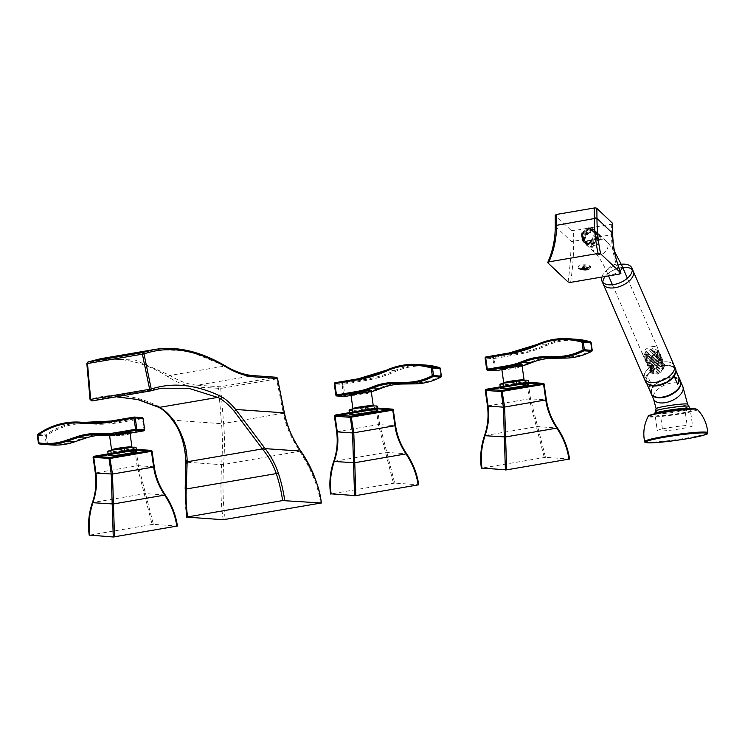 <?xml version="1.0" encoding="UTF-8"?>
<svg xmlns="http://www.w3.org/2000/svg" width="745" height="745" viewBox="0 0 745 745"><rect width="100%" height="100%" fill="white"/><g stroke="black" fill="none" stroke-linecap="round" stroke-linejoin="round"><path stroke-width="0.56" stroke-dasharray="3.73 2.79" d="M689.181 409.34L686.955 409.908L685.298 412.274L687.151 425.46A17.871 1.425 172 0 0 668.563 427.76A17.871 1.425 172 0 0 657.276 430.573L655.134 415.347L656.149 414.984L658.543 415.589L660.843 417.768L662.696 430.955A17.871 1.425 172 0 0 681.284 428.664A17.871 1.425 172 0 0 692.571 425.851L690.364 410.15L689.181 409.34M690.364 410.15L690.215 408.577A17.871 1.425 -8 0 1 675.845 412.013A17.871 1.425 -8 0 1 656 413.885A17.871 1.425 172 0 1 654.818 413.55L655.134 415.347M680.744 381.85A15.915 8.586 -23.4 0 0 680.567 381.375A15.915 8.586 -23.4 0 0 665.713 378.665A15.915 8.586 -23.4 0 0 651.26 390.212A15.915 8.586 -23.4 0 0 651.372 394.031A15.915 8.586 -23.4 0 0 651.596 394.487M675.985 370.954L674.942 372.314A15.338 8.279 -23.4 0 0 663.423 365.916A15.338 8.279 -23.4 0 0 646.641 377.147L645.831 381.123L649.333 389.188L651.028 383.489L647.247 375.489C652.555 366.344 672.744 361.614 675.501 369.492A15.99 8.623 156.6 0 1 675.827 370.591M651.028 383.489A15.99 8.623 -23.4 0 0 649.547 386.45A15.99 8.623 -23.4 0 0 649.333 389.188M679.319 380.453A15.338 8.279 156.6 0 1 680.148 385.277A15.338 8.279 156.6 0 1 663.152 397.141A15.338 8.279 156.6 0 1 651.791 390.129A15.338 8.279 156.6 0 1 664.056 379.55A15.338 8.279 156.6 0 1 678.918 380.024M645.794 380.984L645.831 381.123A15.99 8.623 156.6 0 0 646.157 382.213L645.794 380.984M675.976 370.591L675.501 369.492A15.99 8.623 156.6 0 0 662.78 366.205A15.99 8.623 156.6 0 0 647.526 375.424L646.641 377.147M674.123 376.281L674.942 372.314M646.278 378.385A15.338 8.279 -23.4 0 0 657.798 384.783A15.338 8.279 -23.4 0 0 674.57 373.543M143.906 430.824L144.055 429.893L123.847 433.348A80.618 75.31 94.1 0 1 107.792 434.242A66.258 61.9 -85.9 0 0 85.675 437.222L74.053 441.152A64.294 60.066 94.1 0 1 47.429 443.499L46.348 435.806A72.461 67.693 94.1 0 1 89.623 423.812A132.377 123.67 -85.9 0 0 119.247 422.583L142.472 418.615L144.055 429.893L144.614 429.772M119.247 422.583L118.762 421.596L141.988 417.628L143.031 418.494M109.012 434.987L121.165 434.67L126.119 433.86A0.978 0.549 78.9 0 0 126.063 433.869L126.063 433.869A0.978 0.549 78.9 0 0 125.7 434.847A10.281 0.82 172 0 0 130.058 433.543M125.411 433.99L128.522 433.339M109.599 435.741L121.156 435.574L125.7 434.847M109.347 435.015A0.978 0.913 94.1 0 1 109.431 435.015L121.835 434.577L121.156 434.661L121.156 435.574M37.306 435.331A0.978 0.913 94.1 0 0 37.315 435.378L38.395 443.079L47.429 443.499L46.944 444.448A0.978 0.913 94.1 0 1 46.181 443.629L45.1 435.937A0.978 0.913 94.1 0 1 45.501 434.968A73.438 68.605 94.1 0 1 88.338 422.732A73.438 68.605 94.1 0 1 89.363 422.806L85.237 422.517M37.613 434.503A0.978 0.913 94.1 0 1 37.716 434.41L45.501 434.968L46.348 435.806L37.315 435.378M112.029 450.11A10.281 0.82 172 0 0 112.281 450.138A10.281 0.82 172 0 0 122.646 449.216A10.281 0.82 172 0 0 131.763 447.279M120.019 454.813L119.47 450.949A14.276 1.136 -8 0 1 107.774 451.461M136.056 447.494A14.276 1.136 -8 0 1 133.066 448.63L119.47 450.949M133.606 452.494L133.066 448.63M125.747 451.768A14.276 1.136 172 0 0 124.899 451.87L124.778 451.023M124.899 451.87L111.303 454.199L111.182 453.342M111.303 454.199A14.276 1.136 172 0 0 110.8 454.32M136.158 450.073L138.356 465.7L137.099 465.83L152.129 524.461L89.838 535.106M154.206 466.836L138.356 465.7L153.386 524.331L177.366 526.044M153.386 524.331L152.129 524.461M93.758 457.458L93.172 457.421L95.369 473.047C96.785 482.732 95.807 492.613 92.445 502.689C88.804 513.622 87.742 524.489 89.279 535.292M151.179 450.38A0.978 0.913 -85.9 0 0 150.974 450.39L135.059 449.272M441.338 376.16L440.77 376.281A64.294 60.066 94.1 0 1 414.76 382.921L402.607 383.06A66.258 61.9 -85.9 0 0 380.704 387.596A80.618 75.31 94.1 0 1 365.162 392.103L344.944 395.558L343.361 384.28L366.587 380.313A132.377 123.67 -85.9 0 0 395.157 371.597A72.461 67.693 94.1 0 1 439.69 368.589L440.928 377.072M335.036 382.753A0.978 0.913 -85.9 0 1 335.101 382.734L342.877 383.293A0.978 0.913 -85.9 0 0 342.113 384.411L343.361 384.28L342.877 383.293L366.102 379.326A131.399 122.757 -85.9 0 0 394.459 370.665A73.438 68.605 94.1 0 1 425.712 365.069M440.258 368.458L439.69 368.589L439.662 367.639M344.795 396.489L344.944 395.558L343.696 395.688A0.978 0.913 -85.9 0 0 344.33 396.47M353.344 408.875A10.281 0.82 172 0 0 353.586 408.893A10.281 0.82 172 0 0 363.96 407.971A10.281 0.82 172 0 0 373.077 406.034M363.225 393.351L351.044 395.427L370.991 391.414M367.397 392.587A81.596 76.232 94.1 0 0 371.28 391.674L367.397 392.587A0.978 0.549 76.7 0 0 367.006 393.556C370.535 392.634 371.727 391.898 370.582 391.349M352.385 394.552A11.259 0.894 -8 0 0 362.461 393.472L362.47 394.375L367.006 393.556M377.37 406.249A14.276 1.136 -8 0 1 374.381 407.385L360.785 409.713A14.276 1.136 -8 0 1 349.088 410.225M367.062 410.523A14.276 1.136 172 0 0 366.214 410.635L366.093 409.778M366.214 410.635L352.618 412.954L352.497 412.106M352.618 412.954A14.276 1.136 172 0 0 352.115 413.084M361.334 413.577L360.785 409.713M374.921 411.249L374.381 407.385M377.473 408.828L379.671 424.464L394.701 483.095L418.681 484.799M394.701 483.095L331.153 493.87M337.243 431.625L378.413 424.594L393.444 483.226M337.271 431.849L336.684 431.811C338.1 441.496 337.122 451.377 333.76 461.444C330.119 472.377 329.057 483.244 330.594 494.047M336.684 431.811L334.486 416.176A0.978 0.913 94.1 0 1 334.486 416.12M335.194 415.067A0.978 0.913 94.1 0 1 335.259 415.058L338.994 415.319M392.727 409.918L392.289 409.145L376.374 408.027M592.154 350.383L591.595 350.504A64.294 60.066 94.1 0 1 565.576 357.144L553.423 357.283A66.258 61.9 -85.9 0 0 531.53 361.819A80.618 75.31 94.1 0 1 515.978 366.335L495.77 369.79L494.186 358.513L517.412 354.536A132.377 123.67 -85.9 0 0 545.973 345.82A72.461 67.693 94.1 0 1 590.515 342.812L591.754 351.295M485.852 356.976A0.978 0.913 -85.9 0 1 485.917 356.967L493.702 357.516A0.978 0.913 -85.9 0 0 492.929 358.643L494.186 358.513L493.702 357.516L516.928 353.549A131.399 122.757 -85.9 0 0 545.284 344.898A73.438 68.605 94.1 0 1 576.537 339.301M591.074 342.681L590.515 342.812L590.478 341.862M495.611 370.721L495.77 369.79L494.512 369.92A0.978 0.913 -85.9 0 0 495.146 370.703M504.169 383.098A10.281 0.82 172 0 0 504.412 383.116A10.281 0.82 172 0 0 514.786 382.194A10.281 0.82 172 0 0 523.903 380.267M514.05 367.574L501.869 369.65L521.807 365.637M518.222 366.81A81.596 76.232 94.1 0 0 522.105 365.897L518.222 366.81A0.978 0.549 76.7 0 0 517.831 367.788C521.351 366.857 522.543 366.121 521.407 365.581M503.21 368.775A11.259 0.894 -8 0 0 513.277 367.695L513.296 368.607L517.831 367.788M528.186 380.471A14.276 1.136 -8 0 1 525.206 381.608L511.61 383.936A14.276 1.136 -8 0 1 499.914 384.448M517.877 384.755A14.276 1.136 172 0 0 517.039 384.858L516.918 384.01M517.039 384.858L503.443 387.176L503.322 386.329M503.443 387.176A14.276 1.136 172 0 0 502.931 387.307M512.15 387.8L511.61 383.936M525.746 385.472L525.206 381.608M528.298 383.06L530.496 398.687L545.517 457.318L569.506 459.032M545.517 457.318L481.978 468.093M488.068 405.857L529.239 398.817L544.269 457.449M488.096 406.072L487.509 406.034C488.916 415.719 487.947 425.6 484.585 435.667C480.935 446.6 479.882 457.467 481.419 468.27M487.509 406.034L485.312 390.399A0.978 0.913 94.1 0 1 485.302 390.352M486.01 389.29A0.978 0.913 94.1 0 1 486.085 389.281L489.819 389.551M543.552 384.141L543.105 383.377L527.199 382.25M186.669 517.123A146.877 137.21 94.1 0 1 185.282 488.971L186.017 460.559C185.877 446.907 181.519 433.45 172.942 420.199L221.535 423.663C222.643 435.629 222.671 449.31 221.638 464.694C220.343 487.174 220.883 505.52 223.258 519.731M223.64 423.542C224.729 435.48 224.711 449.133 223.584 464.498C222.401 486.96 222.988 505.306 225.344 519.507M320.369 503.275C319.13 488.804 312.313 471.529 299.9 451.451C290.969 437.79 285.465 425.078 283.389 413.335L284.329 412.944M284.413 412.972L283.389 413.335M173.138 420.99L173.129 420.99A1.63 1.294 -35.4 0 1 172.942 420.199C167.96 413.214 162.894 408.456 157.763 405.941C134.5 394.627 111.974 392.475 90.164 399.497L91.98 400.94L103.611 398.063L161.265 388.21M90.164 399.497L86.96 363.662C113.231 354.853 140.451 359.351 168.594 377.156C177.841 383.032 186.976 386.301 195.982 386.953L220.734 388.443L223.63 423.449L283.37 413.242L276.525 378.907L220.734 388.443A1.63 0.568 -99.7 0 0 219.924 386.795A1.63 1.527 94.1 0 0 218.63 388.564L221.526 423.57M277.457 378.628L276.525 378.907A1.63 0.568 -99.7 0 0 275.724 377.259L219.924 386.795L197.276 385.184L253.077 375.648C244.099 374.996 234.722 371.802 224.925 366.046L188.513 350.886L154.485 349.498M117.161 396.908L103.611 398.063L117.04 396.927M86.96 363.662L88.171 361.902M100.352 358.755L135.069 360.021L170.018 375.433C179.219 381.282 188.308 384.532 197.276 385.184A1.63 1.527 94.1 0 0 195.982 386.953M555.323 225.912A2.039 0.801 179.7 0 0 555.435 226.042L555.435 226.387C555.491 239.089 552.976 251.251 547.882 262.873M568.072 281.992C570.111 267.474 571.089 253.859 571.015 241.129L570.968 230.252L555.23 215.203M570.633 282.383C572.737 267.883 573.752 254.278 573.678 241.557L573.631 230.671L570.968 230.252M600.163 236.686C600.591 242.06 598.133 245.571 592.796 247.238C587.358 247.415 584.76 244.76 585.002 239.285A8.353 7.105 133.4 0 1 592.526 231.76A8.353 7.105 133.4 0 1 600.163 236.686L611.431 234.768C611.589 247.573 614.374 260.648 619.803 273.983M612.595 223.463A2.039 0.801 -0.5 0 1 611.338 224.226L573.631 230.671M655.991 373.161L662.892 369.613L664.801 364.501L658.71 362.498L651.577 365.693L649.547 370.358L655.442 371.904L662.38 368.319L664.251 363.234L658.161 361.232L655.051 362.061L649.007 369.101L654.892 370.637L661.839 367.043L663.702 361.977L657.611 359.975L650.478 363.178L648.457 367.834L654.343 369.38L661.243 365.842L663.152 360.72L657.071 358.717L649.947 361.902L647.908 366.577L653.803 368.123L660.759 364.519L662.612 359.453L656.522 357.451L649.444 360.608L647.368 365.32L653.253 366.857L657.742 365.125L662.063 358.196L655.972 356.194L648.848 359.388L646.818 364.054L652.704 365.599L659.632 362.023L661.513 356.929L655.423 354.927L648.346 358.094L646.269 362.796L652.164 364.342L659.111 360.738L660.973 355.672L654.883 353.67L647.778 356.846L645.729 361.539L651.614 363.076L658.515 359.528L660.424 354.415L654.333 352.413L648.374 354.713L645.179 360.273L651.065 361.819L658.021 358.215L659.874 353.149L653.784 351.146L646.725 354.294L644.63 359.015L650.525 360.552L657.462 356.967L659.325 351.891L653.244 349.889L646.111 353.093L644.08 357.749L649.975 359.295L656.876 355.747L658.785 350.634L652.695 348.632L645.58 351.808L643.54 356.492L648.914 358.131L656.401 354.415A8.158 4.405 -23.4 0 0 658.524 350.457L651.94 357.46L643.606 356.65L645.654 351.966L652.76 348.781L658.85 350.783L656.988 355.859L650.04 359.453L644.155 357.907L646.241 353.186L653.309 350.048L659.4 352.05L657.546 357.116L650.59 360.71L644.695 359.174L647.899 353.614L653.859 351.305L659.949 353.307L658.04 358.429L651.139 361.977L645.245 360.431L647.293 355.747L654.399 352.571L660.489 354.573L658.636 359.639L651.679 363.234L645.794 361.697L647.871 356.985L654.948 353.828L661.038 355.831L659.157 360.925L652.229 364.501L646.343 362.955L648.364 358.289L655.498 355.086L661.588 357.088L657.267 364.016L652.778 365.758L646.884 364.212L648.97 359.5L656.038 356.352L662.128 358.354L660.275 363.411L653.318 367.015L647.433 365.478L649.472 360.794L656.587 357.609L662.678 359.612L660.768 364.733L653.868 368.281L647.982 366.736L650.003 362.07L657.137 358.867L663.227 360.869L661.364 365.944L654.417 369.539L648.523 367.993L654.576 360.953L657.686 360.133L663.767 362.135L661.895 367.22L654.967 370.796L649.072 369.259L651.102 364.584L658.226 361.39L664.317 363.392L662.417 368.505L655.507 372.062L649.621 370.516L651.67 365.832L658.776 362.657L664.866 364.659L663.013 369.725L656.056 373.32L650.161 371.774L652.238 367.071L659.325 363.914L665.415 365.916L658.124 374.186L650.711 373.04L650.609 371.466A8.158 4.405 156.6 0 1 653.57 367.508L650.646 372.882L659.744 373.357L665.341 365.758L659.25 363.756L652.154 366.931L650.096 371.625L655.991 373.161M651.856 346.695A8.158 4.405 156.6 0 1 657.844 348.464A8.158 4.405 156.6 0 1 655.926 353.316A8.158 4.405 156.6 0 1 648.858 356.734A8.158 4.405 156.6 0 1 642.87 354.955A8.158 4.405 156.6 0 1 644.788 350.113A8.158 4.405 156.6 0 1 651.856 346.695M592.135 246.437A8.158 6.938 -46.6 0 0 599.036 234.954A8.158 6.938 -46.6 0 0 597.676 233.017A8.158 6.938 -46.6 0 0 591.996 231.444A8.158 6.938 -46.6 0 0 585.095 242.926A8.158 6.938 -46.6 0 0 586.455 244.863A8.158 6.938 -46.6 0 0 592.135 246.437M594.938 230.438C598.868 236.491 597.201 241.119 589.919 244.332L584.322 242.842L583.121 235.15L590.087 229.637L595.851 231.285L597.267 239.201L590.534 244.928L584.946 243.429L583.791 235.643L590.711 230.224L596.475 231.872L597.863 239.853L591.158 245.515L585.561 244.025L584.369 236.323L591.334 230.81L597.099 232.468L598.496 234.442A8.158 6.938 133.4 0 1 598.477 240.188L597.015 232.393L591.251 230.745L584.331 236.156L585.486 243.95L591.083 245.44L597.816 239.713L596.391 231.807L590.627 230.149L583.67 235.662L584.862 243.364L590.459 244.854C597.741 241.641 599.418 237.003 595.479 230.95L590.003 229.562L583.084 234.992L584.238 242.768L589.835 244.258L596.549 238.586L595.153 230.624L589.388 228.966L582.422 234.498L583.614 242.181L589.211 243.671L595.944 237.953L594.529 230.037L588.764 228.38L581.836 233.818L582.99 241.594L588.587 243.084L595.292 237.422L593.905 229.441L591.092 227.914L588.14 227.793L581.193 233.269L582.376 240.998L589.714 241.957L595.097 235.457A8.158 6.938 -46.6 0 0 594.203 229.916L592.415 240.309L582.45 241.073L581.268 233.343L588.215 227.868L593.979 229.516L595.395 237.431L588.671 243.159L583.074 241.659L581.873 233.986L588.839 228.454L594.603 230.103L596 238.074L589.295 243.745L583.698 242.255L582.534 234.479L589.463 229.041L595.153 230.624M578.558 268.256A6.286 2.477 -0.5 0 1 581.975 264.997A6.286 2.477 -0.5 0 1 590.17 266.272A6.286 2.477 -0.5 0 1 589.174 268.824A6.286 2.477 -0.5 0 1 579.582 268.908A6.286 2.477 -0.5 0 1 578.558 268.256M583.316 268.787L583.288 265.602L581.072 268.759M587.069 267.734L584.797 265.341L584.825 268.526M587.684 268.33L584.797 265.341L583.288 265.602L583.912 266.188L581.687 269.355M583.288 265.602L582.385 267.502M583.894 267.241L584.797 265.341M675.585 368.859A16.316 8.8 -23.4 0 0 660.349 366.084A16.316 8.8 -23.4 0 0 645.524 377.929A16.316 8.8 156.6 0 0 645.636 381.84M674.216 365.702A16.316 8.8 -23.4 0 0 658.98 362.927A16.316 8.8 -23.4 0 0 644.155 374.772A16.316 8.8 156.6 0 1 658.98 362.927A16.316 8.8 156.6 0 1 674.216 365.702M602.873 282.439A16.316 8.8 -23.4 0 0 603.264 284.143A16.316 8.8 156.6 0 1 602.873 282.439M644.267 378.693A16.316 8.8 156.6 0 1 644.155 374.772M633.213 271.152A16.316 8.8 -23.4 0 0 632.244 269.709A16.316 8.8 156.6 0 1 633.213 271.152M622.69 267.408A16.316 8.8 -23.4 0 0 605.219 276.479A16.316 8.8 156.6 0 1 622.69 267.408M601.792 277.056A16.316 8.8 156.6 0 1 621.311 264.261M707.75 432.705A31.886 2.542 -8 0 1 682.038 438.824A31.886 2.542 -8 0 1 646.716 442.158A31.886 2.542 -8 0 1 644.611 441.58M697.376 409.48A24.874 1.984 -8 0 1 678.127 414.257A24.874 1.984 -8 0 1 649.798 416.986A24.874 1.984 -8 0 1 648.187 416.399M694.731 408.763A23.821 1.9 -8 0 1 681.191 413.121A23.821 1.9 -8 0 1 650.702 416.287A23.821 1.9 -8 0 1 649.128 415.803M688.846 406.314A16.893 1.341 -8 0 1 676.004 409.554A16.893 1.341 -8 0 1 656.578 411.436A16.893 1.341 172 0 1 655.507 410.998M656.112 408.679A15.915 1.267 172 0 0 657.164 408.977A15.915 1.267 172 0 0 674.83 407.31A15.915 1.267 172 0 0 687.626 404.246M682.811 386.543A15.915 8.586 -23.4 0 0 667.958 383.843A15.915 8.586 -23.4 0 0 653.505 395.39A15.915 8.586 -23.4 0 0 653.616 399.208M651.074 393.565A15.99 8.623 156.6 0 1 650.962 389.728A15.99 8.623 156.6 0 1 663.683 378.73A15.99 8.623 156.6 0 1 679.179 379.131M679.393 379.335A15.99 8.623 156.6 0 1 680.418 380.835M647.796 384.252A15.99 8.623 156.6 0 1 646.157 382.213L646.632 383.321M123.847 433.348L123.53 435.21M107.792 434.242L107.382 435.192M121.165 434.67A81.596 76.232 94.1 0 1 109.403 435.285L121.835 434.577M85.675 437.222L85.675 438.107M74.053 441.152L74.053 442.027M51.48 444.951A65.281 60.978 94.1 0 1 46.944 444.448L39.159 443.89A0.978 0.913 94.1 0 1 39.14 443.89M141.988 417.628L134.147 417.079M89.623 423.812L89.363 422.806A131.399 122.757 -85.9 0 0 91.188 422.955A131.399 122.757 -85.9 0 0 118.762 421.596L110.977 421.037A131.399 122.757 94.1 0 1 110.921 421.046M83.403 422.396L85.684 422.536M130.263 432.845A11.259 0.894 -8 0 1 126.119 433.86M109.431 435.015L109.431 435.015A0.978 0.913 94.1 0 1 110.269 435.844M165.26 495.034L145.489 493.618A0.978 0.494 158.7 0 0 144.316 493.739L92.967 502.521M134.901 450.204L137.099 465.83L95.928 472.87M95.956 473.094L95.369 473.047M93.879 456.312A0.978 0.913 94.1 0 1 93.945 456.294L97.679 456.564M151.412 451.163L150.974 450.39L147.929 450.911M334.328 383.861L335.911 395.139L343.696 395.688L342.113 384.411L334.328 383.861A0.978 0.913 -85.9 0 1 334.319 383.805M414.76 382.921L414.434 383.871M366.587 380.313L366.102 379.326L358.271 378.777M395.157 371.597L394.459 370.665L386.674 370.116A131.399 122.757 94.1 0 1 386.581 370.153M351.007 395.167A10.281 0.82 172 0 0 351.687 395.362A10.281 0.82 172 0 0 362.47 394.375M380.704 387.596L380.779 388.443M402.607 383.06L402.281 384.02M365.162 392.103L364.845 393.975M334.281 461.276L385.631 452.504A0.978 0.494 158.7 0 1 386.804 452.383L406.574 453.789M376.216 408.958L378.413 424.594L395.521 425.591M334.486 416.176L335.073 416.222M392.494 409.135A0.978 0.913 -85.9 0 0 392.289 409.145L389.244 409.666M485.153 358.084L486.736 369.362L494.512 369.92L492.929 358.643L485.153 358.084A0.978 0.913 -85.9 0 1 485.144 358.028M565.576 357.144L565.25 358.103M517.412 354.536L516.928 353.549L509.086 353M545.973 345.82L545.284 344.898L537.499 344.339A131.399 122.757 94.1 0 1 537.406 344.386M501.832 369.39A10.281 0.82 172 0 0 502.512 369.585A10.281 0.82 172 0 0 513.296 368.607M531.53 361.819L531.595 362.666M553.423 357.283L553.097 358.243M515.978 366.335L515.67 368.198M485.107 435.499L536.456 426.727A0.978 0.494 158.7 0 1 537.62 426.606L557.4 428.012M527.041 383.181L529.239 398.817L546.346 399.814M485.312 390.399L485.898 390.445M543.31 383.368A0.978 0.913 -85.9 0 0 543.105 383.377L540.06 383.899M300.691 451.07L223.584 464.498A1.63 0.605 -175.4 0 0 221.638 464.694L186.045 462.161M157.763 405.941A1.63 1.49 -64 0 0 158.573 407.245M168.594 377.156A1.63 1.471 122.5 0 1 170.018 375.433L224.925 366.046A1.63 1.453 -59.6 0 1 225.856 366.205M276.06 377.24A1.63 1.527 -85.9 0 0 275.724 377.259L253.077 375.648A1.63 1.527 -85.9 0 1 253.412 375.629M555.435 226.387L571.015 241.129A2.039 0.801 -0.3 0 0 573.678 241.557M585.002 239.285L573.678 241.212A2.039 0.801 -0.3 0 1 571.015 240.793M611.338 224.226L611.431 234.256A148.916 126.669 -46.6 0 0 611.431 234.768A2.039 0.81 179.2 0 0 612.697 233.995M611.431 234.256A2.039 0.801 179.5 0 0 612.688 233.502M555.388 215.501L555.435 226.042M622.066 265.965A8.158 4.405 -23.4 0 0 616.078 264.196A8.158 4.405 -23.4 0 0 607.101 272.465A8.158 4.405 -23.4 0 0 613.088 274.235A8.158 4.405 -23.4 0 0 620.091 270.873M600.405 239.406A8.158 6.938 -46.6 0 0 593.579 244.993A8.158 6.938 -46.6 0 0 594.864 252.825A8.158 6.938 -46.6 0 0 600.544 254.399A8.158 6.938 -46.6 0 0 607.38 248.811A8.158 6.938 -46.6 0 0 606.085 240.98A8.158 6.938 -46.6 0 0 600.405 239.406M136.596 451.358L136.307 449.319M108.109 453.873L108.314 455.335M362.452 393.472L352.422 394.543M366.615 392.745L371.401 391.106M349.629 414.09L349.424 412.628M377.622 408.083L377.911 410.113M513.268 367.695L503.248 368.766M517.44 366.968L522.226 365.339M500.454 388.313L500.249 386.86M528.447 382.306L528.736 384.336M657.844 348.464L627.392 278.248M586.455 244.863L594.864 252.825C598.822 256.494 602.891 263.041 607.101 272.465L608.591 275.901M612.418 284.739L642.87 354.955M614.504 251.484L608.46 243.41L597.676 233.017"/><path stroke-width="1.12" d="M651.596 394.487A15.915 8.586 -23.4 0 0 666.663 396.601A15.915 8.586 -23.4 0 0 680.669 385.193A15.915 8.586 -23.4 0 0 680.744 381.85M679.319 378.656L677.624 384.355A15.99 8.623 -23.4 0 0 679.105 381.393A15.99 8.623 -23.4 0 0 679.319 378.656L675.985 370.954M677.624 384.355L674.076 375.936M144.614 429.772L144.614 429.716A0.978 0.913 94.1 0 1 143.841 430.834L130.077 433.19L143.869 430.834L136.056 430.284A0.978 0.913 94.1 0 0 136.829 429.157L135.245 417.88L143.021 418.439L144.614 429.716L135.571 429.288L136.056 430.284L109.347 435.015M143.031 418.494L143.021 418.439A0.978 0.913 94.1 0 0 142.193 417.619L134.407 417.06A0.978 0.913 94.1 0 1 135.245 417.88L133.988 418.01L134.202 417.07A0.978 0.913 94.1 0 1 134.407 417.06L110.949 421.046L134.147 417.079M143.906 430.824L144.679 429.735L143.087 418.457L142.193 417.619A0.978 0.913 94.1 0 0 141.988 417.628M39.159 443.89A65.281 60.978 -85.9 0 0 43.704 444.402L39.15 443.89L38.33 443.061L38.954 442.903A64.294 60.066 -85.9 0 0 65.569 440.546L77.191 436.617A66.258 61.9 94.1 0 1 99.309 433.637A80.618 75.31 -85.9 0 0 115.363 432.743L135.571 429.288L133.988 418.01L110.763 421.987A132.377 123.67 94.1 0 1 81.149 423.207A72.461 67.693 -85.9 0 0 37.874 435.201L39.159 443.89A0.978 0.913 94.1 0 1 38.395 443.079L37.315 435.378M81.149 423.207L81.578 422.257A73.438 68.605 -85.9 0 0 80.553 422.173C65.029 421.214 50.734 425.302 37.65 434.428L37.25 435.359L37.874 435.201L37.716 434.41A73.438 68.605 -85.9 0 1 80.553 422.173L85.684 422.536M131.763 447.279A10.281 0.82 172 0 0 131.958 447.075A10.281 0.82 172 0 0 131.278 446.888A10.281 0.82 172 0 0 119.861 447.969A10.281 0.82 172 0 0 111.601 449.943A10.281 0.82 172 0 0 112.029 450.11M130.263 432.845A11.259 0.894 -8 0 0 118.334 433.311L118.595 434.335L110.269 435.844M108.109 453.873L107.774 451.461A14.276 1.136 -8 0 1 110.763 450.325L124.359 448.006A14.276 1.136 -8 0 1 136.056 447.494L136.307 449.319M110.8 454.32A14.276 1.136 172 0 0 108.314 455.335A14.276 1.136 172 0 0 120.019 454.813L133.606 452.494A14.276 1.136 172 0 0 136.596 451.358A14.276 1.136 172 0 0 125.747 451.768M124.778 451.023L124.359 448.006M111.182 453.342L110.763 450.325M93.758 457.458L110.279 458.417L152.073 451.219L136.158 450.073L93.73 457.234L95.928 472.87C97.344 482.555 96.356 492.436 92.967 502.521C89.344 513.445 88.301 524.303 89.838 535.106L113.268 536.996L177.366 526.044C175.867 515.233 171.834 504.896 165.26 495.034C159.207 485.926 155.519 476.53 154.206 466.836L154.271 466.854C155.724 476.875 159.393 486.252 165.278 494.978L165.26 495.034M151.412 451.163L153.656 467.013L112.476 474.053L109.794 457.43A0.978 0.913 94.1 0 0 109.031 458.548L111.228 474.183L113.268 536.996M95.956 473.094L112.476 474.053L114.516 536.866M154.206 466.836L152.008 451.2A0.978 0.913 -85.9 0 0 151.179 450.38L152.073 451.219L154.271 466.854L153.656 467.013C154.96 476.707 158.657 486.103 164.738 495.202C171.285 505.073 175.308 515.419 176.807 526.221M136.158 450.073A0.978 0.913 -85.9 0 0 135.32 449.254L135.32 449.254A0.978 0.913 -85.9 0 0 135.115 449.263L93.917 456.294L135.087 449.263L134.901 450.204M151.179 450.38L135.087 449.263M95.928 472.87L95.304 473.028L93.106 457.402L93.917 456.294L93.172 457.421M344.33 396.47A0.978 0.913 -85.9 0 0 344.739 396.498L336.954 395.949L336.47 394.952L356.678 391.507A80.618 75.31 -85.9 0 0 372.23 386.99A66.258 61.9 94.1 0 1 394.124 382.455L406.276 382.315A64.294 60.066 -85.9 0 0 432.296 375.676L431.215 367.983A72.461 67.693 -85.9 0 0 386.674 370.991A132.377 123.67 94.1 0 1 358.112 379.708L334.887 383.684L336.47 394.952L335.911 395.139A0.978 0.913 -85.9 0 0 336.954 395.949L354.676 392.922A0.978 0.549 -101.1 0 1 355.365 393.872A10.281 0.82 172 0 0 351.007 395.167L352.916 408.698A10.281 0.82 172 0 0 353.344 408.875M358.271 378.777L335.101 382.734L334.328 383.861M370.991 391.414L371.233 390.259L354.676 392.922A11.259 0.894 -8 0 0 352.385 394.552M373.077 406.034A10.281 0.82 172 0 0 373.273 405.839L371.28 391.637L355.365 393.872M441.338 376.16L433.553 375.545L432.296 375.676L433.041 376.579A0.978 0.913 -85.9 0 0 433.553 375.545L432.463 367.853A0.978 0.913 -85.9 0 0 431.821 367.062A73.438 68.605 -85.9 0 0 417.936 364.519A73.438 68.605 -85.9 0 0 386.674 370.116L386.627 370.125C396.675 365.655 407.105 363.784 417.936 364.519L425.712 365.069A73.438 68.605 94.1 0 1 439.597 367.62L431.821 367.062L431.215 367.983L440.248 368.403A0.978 0.913 -85.9 0 0 439.597 367.62L425.712 365.069M440.928 377.072L433.041 376.579A65.281 60.978 -85.9 0 1 406.63 383.321L414.416 383.88L402.253 384.02A65.281 60.978 -85.9 0 0 380.686 388.48A81.596 76.232 94.1 0 1 371.28 391.674L380.732 388.48L372.9 387.931A65.281 60.978 94.1 0 1 394.478 383.461L406.63 383.321L406.276 382.315M439.662 367.639L440.314 368.421L441.329 376.104A0.978 0.913 -85.9 0 1 440.826 377.138A65.281 60.978 94.1 0 1 414.416 383.88C423.7 383.74 432.519 381.487 440.882 377.119L441.394 376.123L440.258 368.458M373.273 405.839A10.281 0.82 172 0 0 372.593 405.643A10.281 0.82 172 0 0 361.176 406.723A10.281 0.82 172 0 0 352.916 408.698M344.795 396.489L336.749 395.958L335.846 395.12L334.263 383.843L335.073 382.744L358.326 378.767A131.399 122.757 94.1 0 0 386.581 370.153M366.093 409.778L365.674 406.761A14.276 1.136 -8 0 1 377.37 406.249L377.622 408.083M349.424 412.628L349.088 410.225A14.276 1.136 -8 0 1 352.078 409.089L365.674 406.761M352.497 412.106L352.078 409.089M352.115 413.084A14.276 1.136 172 0 0 349.629 414.09A14.276 1.136 172 0 0 361.334 413.577L374.921 411.249A14.276 1.136 172 0 0 377.911 410.113A14.276 1.136 172 0 0 367.062 410.523M335.073 416.222L350.346 417.312L352.543 432.938L353.791 432.808L355.831 495.63L418.681 484.799C417.181 473.997 413.149 463.66 406.574 453.789C400.521 444.69 396.834 435.294 395.521 425.591L393.323 409.964L395.521 425.591M338.994 415.319L351.109 416.185A0.978 0.913 94.1 0 0 350.346 417.312L392.773 410.141L394.971 425.777C396.275 435.471 399.972 444.867 406.053 453.956C412.6 463.837 416.623 474.174 418.122 484.986M377.473 408.828A0.978 0.913 -85.9 0 0 376.635 408.009L392.494 409.135A0.978 0.913 -85.9 0 1 393.323 409.964L377.473 408.828L335.045 415.999L337.243 431.625C338.658 441.319 337.671 451.2 334.281 461.276C330.659 472.2 329.616 483.067 331.153 493.87L355.831 495.63M337.271 431.849L352.543 432.938L354.583 495.76M376.374 408.027L335.259 415.058L334.486 416.176M334.486 416.12A0.978 0.913 94.1 0 1 335.194 415.067M392.727 409.918L393.388 409.983L392.494 409.135M376.216 408.958L376.635 408.009A0.978 0.913 -85.9 0 0 376.43 408.018L335.231 415.058L334.421 416.157L336.684 431.811M495.146 370.703A0.978 0.913 -85.9 0 0 495.555 370.731L487.779 370.172L487.295 369.185L507.503 365.73A80.618 75.31 -85.9 0 0 523.046 361.213A66.258 61.9 94.1 0 1 544.949 356.678L557.102 356.538A64.294 60.066 -85.9 0 0 583.121 349.899L582.041 342.206A72.461 67.693 -85.9 0 0 537.499 345.214A132.377 123.67 94.1 0 1 508.937 353.94L485.703 357.907L487.295 369.185L486.736 369.362A0.978 0.913 -85.9 0 0 487.779 370.172L505.501 367.145A0.978 0.549 -101.1 0 1 506.19 368.095A10.281 0.82 172 0 0 501.832 369.39L503.732 382.93A10.281 0.82 172 0 0 504.169 383.098M509.086 353L485.889 356.967L485.153 358.084M521.807 365.637L522.059 364.491L505.501 367.145A11.259 0.894 -8 0 0 503.21 368.775M523.903 380.267A10.281 0.82 172 0 0 524.098 380.062L522.096 365.86L506.19 368.095M592.154 350.383L584.369 349.768L583.121 349.899L583.866 350.802A0.978 0.913 -85.9 0 0 584.369 349.768L583.288 342.076A0.978 0.913 -85.9 0 0 582.637 341.285A73.438 68.605 -85.9 0 0 568.752 338.742A73.438 68.605 -85.9 0 0 537.499 344.339L537.443 344.348C547.491 339.878 557.931 338.007 568.752 338.742L576.537 339.301A73.438 68.605 94.1 0 1 590.422 341.843L582.637 341.285L582.041 342.206L591.074 342.635A0.978 0.913 -85.9 0 0 590.422 341.843L576.537 339.301M591.754 351.295L583.866 350.802A65.281 60.978 -85.9 0 1 557.456 357.544L565.232 358.103L553.079 358.243A65.281 60.978 -85.9 0 0 531.502 362.713A81.596 76.232 94.1 0 1 522.105 365.897L531.558 362.703L523.726 362.154A65.281 60.978 94.1 0 1 545.293 357.684L557.456 357.544L557.102 356.538M591.074 342.681L592.154 350.327A0.978 0.913 -85.9 0 1 591.642 351.361A65.281 60.978 94.1 0 1 565.232 358.103C574.516 357.963 583.335 355.71 591.707 351.351L592.219 350.346L591.139 342.653L590.45 341.843M524.098 380.062A10.281 0.82 172 0 0 523.418 379.876A10.281 0.82 172 0 0 512.001 380.946A10.281 0.82 172 0 0 503.732 382.93M495.611 370.721L487.575 370.181L486.671 369.343L485.088 358.066L485.889 356.967L509.142 352.99A131.399 122.757 94.1 0 0 537.406 344.386M516.918 384.01L516.49 380.993A14.276 1.136 -8 0 1 528.186 380.471L528.447 382.306M500.249 386.86L499.914 384.448A14.276 1.136 -8 0 1 502.894 383.312L516.49 380.993M503.322 386.329L502.894 383.312M502.931 387.307A14.276 1.136 172 0 0 500.454 388.313A14.276 1.136 172 0 0 512.15 387.8L525.746 385.472A14.276 1.136 172 0 0 528.736 384.336A14.276 1.136 172 0 0 517.877 384.755M485.898 390.445L501.161 391.535L503.359 407.161L504.616 407.031L506.656 469.853L569.506 459.032C568.007 448.22 563.965 437.883 557.4 428.012C551.337 418.913 547.659 409.517 546.346 399.814L544.148 384.187L546.346 399.814M489.819 389.551L501.934 390.408A0.978 0.913 94.1 0 0 501.161 391.535L543.589 384.364L545.787 400C547.1 409.694 550.797 419.09 556.878 428.179C563.425 438.06 567.448 448.397 568.947 459.209M528.298 383.06A0.978 0.913 -85.9 0 0 527.46 382.232L543.31 383.368A0.978 0.913 -85.9 0 1 544.148 384.187L527.041 383.181L485.87 390.222L488.068 405.857C489.474 415.542 488.487 425.423 485.107 435.499C481.484 446.423 480.441 457.29 481.978 468.093L506.656 469.853M488.096 406.072L503.359 407.161L505.399 469.983M527.199 382.25L486.085 389.281L485.312 390.399M485.302 390.352A0.978 0.913 94.1 0 1 486.01 389.29M543.552 384.141L544.213 384.206L543.31 383.368M527.041 383.181L527.255 382.241A0.978 0.913 -85.9 0 1 527.46 382.232L486.047 389.281L485.246 390.38L487.509 406.034M185.282 488.971L186.567 517.086L282.616 500.584L321.291 502.977C320.071 488.506 313.226 471.24 300.766 451.172C291.863 437.464 286.369 424.715 284.301 412.935L284.413 412.972C287.291 426.81 292.757 439.513 300.794 451.079L300.691 451.07M186.567 517.086L223.258 519.731L321.291 502.977M284.329 412.944L277.438 378.516L254.79 376.896C245.785 376.253 236.351 373.04 226.517 367.257C196.578 349.759 169.078 345.308 144.008 353.912L151.244 389.058C172.086 382.204 194.678 384.336 219.039 395.465C224.413 397.942 229.972 402.617 235.709 409.471L265.164 448.639C271.031 456.285 275.408 464.433 278.304 473.075L276.293 473.596A145.238 135.683 94.1 0 1 282.616 500.584M150.462 390.883L161.265 388.21L188.643 388.266L217.68 397.411C222.988 399.851 228.473 404.461 234.135 411.231L263.479 450.287C269.196 457.579 273.462 465.346 276.293 473.596L186.222 488.99L187.153 461.77C187.107 448.118 182.851 434.68 174.386 421.437C169.469 414.546 164.477 409.852 159.421 407.366L138.16 399.525L117.161 396.908M254.79 376.896A1.63 1.527 -85.9 0 0 253.412 375.629L276.06 377.24A1.63 1.527 -85.9 0 1 277.438 378.516L277.457 378.628M284.283 412.842L235.709 409.471A1.63 1.267 140.2 0 1 234.135 411.231M161.265 388.21L150.052 391.013L149.652 389.29L151.244 389.058L150.052 391.013L91.924 400.95L90.052 399.478L86.848 363.644L88.171 361.902L87.5 363.532L142.379 354.154L149.652 389.29L90.676 399.376L87.5 363.532L86.96 363.662L87.5 363.532M90.164 399.497L90.676 399.376L90.164 399.497M150.276 390.957L91.924 400.95M226.517 367.257A1.63 1.453 -59.6 0 0 225.856 366.205C200.563 351.361 176.77 345.792 154.485 349.498L142.202 352.664L142.379 354.154L144.008 353.912L142.211 352.664L88.161 361.902L100.91 358.652L87.947 361.958M600.666 253.849L598.114 253.458C595.73 243 594.463 231.36 594.296 218.546A2.039 0.81 -0.8 0 1 596.959 218.946A146.877 124.936 133.4 0 1 596.959 218.453L596.866 208.414L612.437 223.165A2.039 0.801 -0.5 0 1 612.595 223.463L612.688 233.502A2.039 0.801 179.5 0 0 612.539 233.194A146.877 124.936 -46.6 0 0 612.539 233.697C612.697 246.511 615.463 259.595 620.864 272.968L600.666 253.849C598.356 243.401 597.127 231.769 596.959 218.946M596.866 208.414A2.039 0.801 -0.5 0 0 594.203 208.004L594.296 218.034A148.916 126.669 133.4 0 0 594.296 218.546L556.543 225.335C556.599 238.037 554.066 250.208 548.944 261.858L547.882 262.873L568.072 281.992L570.633 282.383L619.803 273.983L620.995 273.145C615.696 260.201 612.939 247.154 612.697 233.995L612.697 233.995A2.039 0.81 179.2 0 0 612.539 233.697M556.543 225.335A2.039 0.801 179.8 0 0 555.276 226.08C555.258 239.117 552.753 251.233 547.752 262.445L547.882 262.873M548.944 261.858L598.114 253.458M594.203 208.004L556.496 214.448L556.543 224.999A2.039 0.801 179.7 0 0 555.276 225.744A2.039 0.801 179.7 0 0 555.323 225.912M555.435 226.387A2.039 0.801 179.8 0 1 555.276 226.08L555.23 215.203L556.496 214.448M581.072 268.759A11.333 9.638 -46.5 0 0 583.316 268.787A11.333 3.93 80.3 0 1 582.385 267.502A10.523 4.386 160.6 0 0 583.894 267.241A11.333 3.93 -99.7 0 0 584.825 268.526A11.333 9.638 -46.5 0 0 587.069 267.734L587.684 268.33A11.333 9.638 -46.5 0 1 585.449 269.122A11.333 3.93 -99.7 0 0 586.371 269.588A10.523 9.583 -135.2 0 1 584.862 269.848A11.333 3.93 80.3 0 1 583.94 269.373A11.333 9.638 -46.5 0 1 581.687 269.355A10.523 5.448 121.9 0 1 581.361 269.085A10.523 5.448 121.9 0 1 581.072 268.759M644.267 378.693L645.636 381.84A16.316 8.8 156.6 0 0 660.871 384.616A16.316 8.8 156.6 0 0 675.687 372.77A16.316 8.8 -23.4 0 0 675.585 368.859L674.216 365.702A16.316 8.8 156.6 0 1 674.327 369.622A16.316 8.8 -23.4 0 0 674.216 365.702L633.213 271.152A16.316 8.8 156.6 0 1 633.325 275.073A16.316 8.8 -23.4 0 0 633.213 271.152L631.844 268.004A16.316 8.8 156.6 0 1 631.956 271.925A16.316 8.8 -23.4 0 1 617.13 283.761A16.316 8.8 -23.4 0 1 601.904 280.995L603.264 284.143A16.316 8.8 -23.4 0 0 618.499 286.918A16.316 8.8 -23.4 0 0 633.325 275.073A16.316 8.8 156.6 0 1 618.499 286.918A16.316 8.8 156.6 0 1 603.264 284.143L644.267 378.693A16.316 8.8 -23.4 0 0 659.502 381.468A16.316 8.8 -23.4 0 0 674.327 369.622A16.316 8.8 156.6 0 1 659.502 381.468A16.316 8.8 156.6 0 1 644.267 378.693A16.316 8.8 -23.4 0 1 644.155 374.772M603.161 280.222A16.316 8.8 -23.4 0 0 602.873 282.439A16.316 8.8 156.6 0 1 603.161 280.222A16.316 8.8 156.6 0 1 605.219 276.479A16.316 8.8 -23.4 0 0 603.161 280.222M632.244 269.709A16.316 8.8 -23.4 0 0 622.69 267.408A16.316 8.8 156.6 0 1 632.244 269.709M601.904 280.995A16.316 8.8 -23.4 0 1 601.792 277.075A16.316 8.8 156.6 0 1 601.792 277.056M621.311 264.261A16.316 8.8 156.6 0 1 631.844 268.004M647.573 442.781A31.067 2.477 -8 0 1 665.229 437.091A31.067 2.477 -8 0 1 704.993 432.966A31.067 2.477 -8 0 1 687.337 438.665A31.067 2.477 -8 0 1 647.573 442.781M705.645 432.091A31.886 2.542 -8 0 1 707.75 432.705C705.58 433.99 712.686 433.199 695.457 437.157C680.185 440.342 654.054 443.424 647.396 442.791C645.245 442.493 644.313 442.083 644.611 441.58A31.886 2.542 -8 0 1 670.146 435.453A31.886 2.542 -8 0 1 705.645 432.091M695.783 409.126A24.874 1.984 -8 0 1 697.376 409.48L695.011 408.744C686.909 408.418 669.764 410.765 658.235 413.028C650.515 414.732 647.172 415.85 648.187 416.399A24.874 1.984 -8 0 1 668.861 411.631A24.874 1.984 -8 0 1 695.783 409.126M649.128 415.803A23.821 1.9 -8 0 1 668.489 411.231A23.821 1.9 -8 0 1 694.731 408.763M690.243 408.781L690.215 408.577A17.871 1.425 -8 0 0 689.032 408.241A17.871 1.425 172 0 0 669.187 410.123A17.871 1.425 172 0 0 654.818 413.55L656.112 408.679L653.616 399.208A15.915 8.586 -23.4 0 0 668.461 401.909A15.915 8.586 -23.4 0 0 682.914 390.361A15.915 8.586 -23.4 0 0 682.811 386.543L680.567 381.375M655.507 410.998A16.893 1.341 172 0 1 669.718 407.766A16.893 1.341 172 0 1 687.803 406.099A16.893 1.341 -8 0 1 688.846 406.314L690.215 408.577M688.846 406.314L687.626 404.246A15.915 1.267 172 0 0 686.573 403.948A15.915 1.267 172 0 0 668.898 405.625A15.915 1.267 172 0 0 656.112 408.679M680.418 380.835A15.99 8.623 156.6 0 1 680.53 384.671A15.99 8.623 156.6 0 1 666.002 396.284A15.99 8.623 156.6 0 1 651.074 393.565C654.166 402.514 678.239 395.083 680.548 384.96L680.418 380.835L675.976 370.591M674.123 376.281A15.99 8.623 156.6 0 1 661.104 384.932A15.99 8.623 156.6 0 1 647.796 384.252M85.675 438.107L85.638 438.125C92.734 435.741 99.979 434.763 107.382 435.192L109.403 435.285A81.596 76.232 94.1 0 1 107.382 435.192L107.382 435.192A65.281 60.978 -85.9 0 0 85.591 438.135L73.969 442.055A65.281 60.978 94.1 0 1 51.48 444.951C59.153 445.482 66.659 444.523 74.016 442.055L66.184 441.506L77.806 437.576A65.281 60.978 94.1 0 1 99.597 434.633A81.596 76.232 -85.9 0 0 113.389 434.112A0.978 0.549 -98.9 0 1 114.05 435.071M74.053 442.027L85.638 438.125L77.806 437.576L77.191 436.617M51.48 444.951L43.704 444.402A65.281 60.978 -85.9 0 0 66.184 441.506L65.569 440.546M110.763 421.987L110.949 421.046L83.403 422.396A131.399 122.757 94.1 0 1 81.578 422.257L85.237 422.517M110.921 421.046A131.399 122.757 94.1 0 1 83.403 422.396M37.306 435.331A0.978 0.913 94.1 0 1 37.613 434.503M128.522 433.339L130.356 432.761L130.058 433.543A10.281 0.82 172 0 0 129.379 433.357A10.281 0.82 172 0 0 118.595 434.335M107.382 435.192L99.597 434.633L99.309 433.637M115.363 432.743L116.211 434.689M92.967 502.521L92.445 502.689M177.431 526.063C175.736 514.748 171.685 504.393 165.278 494.978L113.389 503.974L92.902 502.717M89.223 535.273C87.733 523.94 88.795 513.035 92.417 502.577C95.705 492.966 96.664 483.123 95.304 473.028L95.369 473.047M97.679 456.564L109.794 457.43L147.929 450.911M93.172 457.365A0.978 0.913 94.1 0 1 93.879 456.312M356.678 391.507L357.526 393.453M372.23 386.99L372.9 387.931A81.596 76.232 -85.9 0 1 359.621 392.028L359.9 393.053M394.124 382.455L394.478 383.461L402.253 384.02L414.434 383.871M386.674 370.991L386.627 370.125L358.298 378.767L358.112 379.708M335.036 382.753A0.978 0.913 -85.9 0 0 334.319 383.805M351.044 395.427L344.739 396.498L351.044 395.427M371.233 390.259A0.978 0.913 -85.9 0 0 370.582 391.349M380.779 388.443L380.732 388.48C387.67 385.603 394.85 384.113 402.263 384.02L402.281 384.02M334.216 461.481L354.704 462.738L406.574 453.789M334.281 461.276L333.76 461.444M337.243 431.625L336.619 431.793C337.979 441.878 337.019 451.731 333.732 461.332C330.11 471.799 329.048 482.695 330.538 494.028M418.746 484.818C417.051 473.513 413 463.148 406.593 453.733C400.708 445.007 397.038 435.639 395.586 425.609L353.791 432.808L351.109 416.185L389.244 409.666M507.503 365.73L508.351 367.676M523.046 361.213L523.726 362.154A81.596 76.232 -85.9 0 1 510.437 366.261L510.725 367.276M544.949 356.678L545.293 357.684L553.079 358.243L565.25 358.103M537.499 345.214L537.443 344.348L509.114 353L508.937 353.94M485.852 356.976A0.978 0.913 -85.9 0 0 485.144 358.028M501.869 369.65L495.555 370.731L501.869 369.65M522.059 364.491A0.978 0.913 -85.9 0 0 521.407 365.581M531.595 362.666L531.558 362.703C538.495 359.826 545.675 358.336 553.088 358.243L553.097 358.243M485.042 435.704L505.529 436.961L557.4 428.012M485.107 435.499L484.585 435.667M488.068 405.857L487.444 406.016C488.804 416.11 487.835 425.954 484.548 435.555C480.935 446.022 479.864 456.918 481.354 468.251M569.562 459.05C567.867 447.736 563.816 437.371 557.409 427.956C551.533 419.23 547.864 409.862 546.411 399.832L504.616 407.031L501.934 390.408L540.06 383.899M278.304 473.075A146.877 137.21 94.1 0 1 284.711 500.37M187.6 516.816A145.238 135.683 94.1 0 1 186.222 488.99L185.17 488.962L185.896 462.505A1.63 0.847 0.1 0 0 187.153 463.334M263.479 450.287A1.63 0.484 142.3 0 0 265.164 448.639L300.794 451.079C310.712 465.355 317.323 481.093 320.629 498.275L321.402 503.005M186.017 460.559A1.63 0.885 -1.6 0 0 185.877 460.941A1.63 0.885 -1.6 0 0 187.153 461.77L262.389 448.909A1.63 0.549 142.2 0 0 264.065 447.224M186.045 462.161A1.63 0.847 0.1 0 0 185.896 462.505L185.877 460.941C184.797 444.15 180.551 430.834 173.129 420.99L173.129 420.99A1.63 1.294 -35.4 0 0 174.386 421.437M173.129 420.99C168.249 414.173 163.388 409.592 158.573 407.245L158.573 407.245A1.63 1.49 -64 0 0 159.421 407.366L217.68 397.411A1.63 1.481 114.6 0 0 219.039 395.465M91.98 400.94L90.676 399.376M253.412 375.629L253.412 375.629C244.714 375.014 235.522 371.876 225.856 366.205M612.437 223.165L612.539 233.194L596.959 218.453A2.039 0.801 -0.5 0 0 594.296 218.034M620.091 270.873A8.158 4.405 -23.4 0 0 622.066 265.965L614.504 251.484M578.558 268.256A11.361 9.666 -46.5 0 0 581.361 269.085M590.17 266.272A11.361 9.666 133.5 0 1 587.395 268.051M707.75 432.705C707.014 423.747 703.55 416.008 697.376 409.48M644.611 441.58C642.851 432.761 644.043 424.371 648.187 416.399M687.626 404.246L682.811 386.543M653.616 399.208L651.372 394.031M651.074 393.565L646.632 383.321M130.058 433.543L131.958 447.075M111.601 449.943L109.599 435.741L108.947 434.968L109.431 435.015M352.422 394.543L350.504 394.496L351.007 395.167M370.935 391.404L371.401 391.106L371.28 391.637M503.248 368.766L501.329 368.719L501.832 369.39M521.761 365.627L522.226 365.339L522.096 365.86M284.394 412.879L277.55 378.553L276.06 377.24M158.573 407.245L137.611 399.516L117.04 396.927M154.485 349.498L100.91 358.662M612.688 233.502L612.697 233.995M627.392 278.248L622.066 265.965M608.591 275.901L612.418 284.739M589.174 268.824C587.218 270.249 584.024 270.277 579.582 268.908"/></g></svg>
